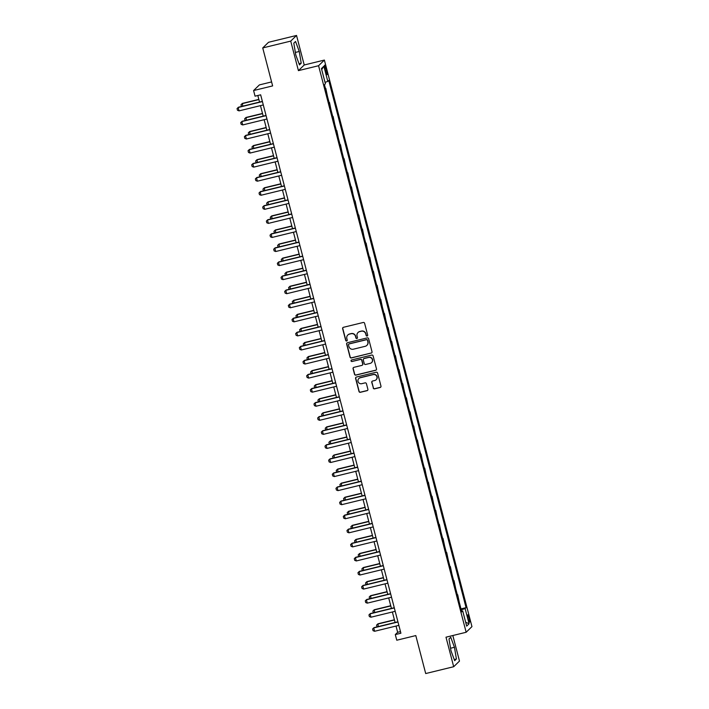 <?xml version="1.0" encoding="UTF-8"?>
<svg xmlns="http://www.w3.org/2000/svg" width="709" height="709" viewBox="0 0 709 709"><rect width="100%" height="100%" fill="white"/><g stroke="black" fill="none" stroke-linecap="round" stroke-linejoin="round"><path stroke-width="1.06" d="M367.102 336.013A0.806 0.789 -134.3 0 0 367.67 335.047L364.612 323.313A1.143 1.126 -134.3 0 0 363.23 322.48L343.448 327.301A1.143 1.126 -134.3 0 0 342.633 328.675L345.691 340.409A0.806 0.789 -134.3 0 0 347.02 340.799A0.806 0.789 -134.3 0 0 347.233 340.036L346.834 338.521A3.669 3.607 -134.3 0 1 349.431 334.125L351.079 333.726A3.669 3.607 -134.3 0 1 355.519 336.403L355.909 337.918A0.806 0.789 -134.3 0 0 357.239 338.308A0.806 0.789 -134.3 0 0 357.451 337.546L357.052 336.022A3.669 3.607 -134.3 0 1 359.649 331.635L361.298 331.227A3.669 3.607 -134.3 0 1 365.738 333.904L366.128 335.428A0.806 0.789 -134.3 0 0 367.102 336.013M358.089 332.459A3.669 3.607 -134.3 0 1 359.809 331.475L361.457 331.076A3.669 3.607 -134.3 0 1 365.897 333.753L366.287 335.268A0.806 0.789 -134.3 0 0 367.537 335.729M343.014 327.514A1.143 1.126 -134.3 0 0 342.793 328.524L345.85 340.258A0.806 0.789 -134.3 0 0 347.091 340.719M347.871 334.958A3.669 3.607 -134.3 0 1 349.59 333.974L351.239 333.567A3.669 3.607 -134.3 0 1 355.67 336.243L356.069 337.768A0.806 0.789 -134.3 0 0 357.309 338.22M469.207 618A3.74 0.603 76.3 0 0 467.825 614.854A3.74 0.603 76.3 0 0 468.206 618.975A3.74 0.603 76.3 0 0 469.597 622.112A3.74 0.603 76.3 0 0 469.207 618M373.218 387.991A1.143 1.126 -134.3 0 0 374.609 388.833L380.157 387.477A1.143 1.126 -134.3 0 0 380.972 386.104L377.578 373.067A1.143 1.126 -134.3 0 0 376.187 372.234L356.405 377.064A1.143 1.126 -134.3 0 0 355.59 378.429L358.993 391.465A1.143 1.126 -134.3 0 0 360.376 392.299L367.076 390.668A1.143 1.126 -134.3 0 0 367.891 389.294L366.438 383.72A1.143 1.126 -134.3 0 0 365.055 382.878L361.723 383.693A3.066 3.013 -134.3 0 1 358.816 378.544A3.066 3.013 -134.3 0 1 360.19 377.782L373.209 374.6A3.066 3.013 -134.3 0 1 376.124 379.758A3.066 3.013 -134.3 0 1 374.751 380.511L372.579 381.043A1.143 1.126 -134.3 0 0 371.764 382.417L373.377 387.841A1.143 1.126 -134.3 0 0 374.769 388.674L380.316 387.327A1.143 1.126 -134.3 0 0 380.742 387.114M290.725 41.104L298.418 70.634L304.223 64.989L296.53 35.45L290.725 41.104L262.738 47.928L272.628 85.904L253.592 90.548L255.063 96.176L260.655 94.811L400.904 633.226L395.303 634.59L396.774 640.218L415.802 635.574L425.701 673.55L453.689 666.717L459.485 661.072L452.829 635.512M298.418 70.634L318.571 65.724L466.15 632.268L445.996 637.187L453.689 666.717M371.215 353.126A1.143 1.126 -134.3 0 0 372.021 351.753L368.627 338.725A1.143 1.126 -134.3 0 0 367.244 337.883L347.454 342.713A1.143 1.126 -134.3 0 0 346.648 344.087L350.042 357.114A1.143 1.126 -134.3 0 0 351.425 357.956L371.365 352.976A1.143 1.126 -134.3 0 0 371.8 352.763M373.102 355.891L376.497 368.928A1.143 1.126 -134.3 0 1 375.681 370.302L355.9 375.123A1.143 1.126 -134.3 0 1 354.518 374.29L353.064 368.715A1.143 1.126 -134.3 0 1 353.871 367.342L361.9 365.383A1.143 1.126 -134.3 0 0 362.707 364.009L361.741 360.314A1.143 1.126 -134.3 0 0 360.358 359.472L352.001 361.51A0.806 0.789 -134.3 0 1 351.247 360.163A0.806 0.789 -134.3 0 1 351.602 359.968L371.711 355.058A1.143 1.126 -134.3 0 1 373.102 355.891M262.738 47.928L268.534 42.283L296.53 35.45M325.014 69.181L325.661 71.653A3.625 0.585 76.3 0 0 327.009 74.693A3.625 0.585 76.3 0 0 326.636 70.705L325.989 68.232A3.625 0.585 76.3 0 0 324.642 65.184A3.625 0.585 76.3 0 0 325.014 69.181M318.571 65.724L324.376 60.07L471.946 626.614L466.15 632.268M321.709 69.606L323.853 66.221L321.443 68.569L325.396 83.759L324.447 84.69L461.763 611.849L462.711 610.928L461.559 611.069M323.853 66.221L327.806 81.411L325.023 82.341M460.992 608.889L466.07 607.648L328.754 80.489L327.806 81.411M466.07 607.648L465.122 608.57L469.083 623.76L466.673 626.118L462.711 610.928M271.591 81.925L259.397 84.903L253.592 90.548M304.223 64.989L324.376 60.07M396.03 626.056L397.66 632.304L395.303 634.59M257.828 95.502L259.547 102.069M260.469 105.641L263.207 116.134M264.138 119.706L266.868 130.199M267.798 133.771L270.537 144.264M271.467 147.835L274.197 158.329M275.127 161.9L277.857 172.393M278.788 175.965L281.526 186.458M282.457 190.03L285.186 200.532M286.117 204.095L288.855 214.597M289.786 218.159L292.516 228.661M293.446 232.224L296.176 242.726M297.106 246.289L299.845 256.791M300.776 260.354L303.505 270.856M304.436 274.427L307.174 284.921M308.105 288.492L310.834 298.985M311.765 302.557L314.495 313.05M315.425 316.622L318.164 327.115M319.094 330.686L321.824 341.18M322.755 344.751L325.493 355.244M326.424 358.816L329.153 369.309M330.084 372.881L332.813 383.374M333.744 386.946L336.483 397.439M337.413 401.01L340.143 411.504M341.073 415.075L343.812 425.568M344.742 429.14L347.472 439.633M348.403 443.205L351.132 453.698M352.063 457.27L354.801 467.763M355.732 471.334L358.462 481.828M359.392 485.399L362.131 495.892M363.052 499.464L365.791 509.966M366.721 513.529L369.451 524.031M370.382 527.593L373.12 538.096M374.051 541.658L376.78 552.16M377.711 555.723L380.449 566.225M381.371 569.788L384.11 580.29M385.04 583.861L387.77 594.355M388.7 597.926L391.439 608.419M392.369 611.991L395.099 622.484M400.488 631.613L397.66 632.304M327.398 96.016L325.812 88.386M331.059 110.081L329.481 102.45M334.728 124.146L333.141 116.515M338.388 138.211L336.802 130.58M342.057 152.275L340.471 144.645M345.717 166.34L344.131 158.71M349.377 180.405L347.8 172.774M353.047 194.47L351.46 186.839M356.707 208.535L355.12 200.904M360.367 222.599L358.789 214.969M364.036 236.664L362.45 229.034M367.696 250.729L366.119 243.098M371.365 264.794L369.779 257.163M375.026 278.859L373.439 271.237M378.686 292.923L377.108 285.302M382.355 306.988L380.768 299.366M386.015 321.053L384.438 313.431M389.684 335.118L388.098 327.496M393.344 349.183L391.758 341.561M397.005 363.247L395.427 355.626M400.674 377.312L399.087 369.69M404.334 391.377L402.756 383.755M408.003 405.451L406.417 397.82M411.663 419.515L410.077 411.885M415.323 433.58L413.746 425.949M418.992 447.645L417.406 440.014M422.653 461.71L421.075 454.079M426.322 475.774L424.735 468.144M429.982 489.839L428.396 482.209M433.642 503.904L432.065 496.273M437.311 517.969L435.725 510.338M440.971 532.034L439.385 524.403M444.64 546.098L443.054 538.468M448.301 560.163L446.714 552.533M451.961 574.228L450.383 566.597M455.63 588.293L454.044 580.671M459.29 602.358L457.704 594.736M461.249 609.864L465.122 608.57M469.083 623.76L465.662 622.236M295.759 54.885L299.464 64.891L301.21 63.19L299.26 51.482L295.556 41.476L293.81 43.178L295.759 54.885M456.41 658.998L454.451 647.282L450.747 637.276L449.001 638.977L450.959 650.685L454.664 660.699L456.41 658.998L454.23 659.53M295.352 52.431L299.26 51.482M299.03 63.721L301.21 63.19M450.552 648.239L454.451 647.282M347.029 342.926A1.143 1.126 -134.3 0 0 346.807 343.927L350.202 356.964A1.143 1.126 -134.3 0 0 351.584 357.797L371.365 352.976M367.404 340.311A0.806 0.789 -134.3 0 0 366.438 339.726L349.067 343.962A0.806 0.789 -134.3 0 0 348.5 344.92L348.917 346.524A3.669 3.607 -134.3 0 0 353.357 349.2L365.224 346.302A3.669 3.607 -134.3 0 0 367.82 341.915L367.563 340.16A0.806 0.789 -134.3 0 0 366.588 339.576L366.438 339.726M348.793 344.087A0.806 0.789 -134.3 0 1 349.227 343.812L366.588 339.576M366.943 345.318A3.669 3.607 -134.3 0 0 367.98 341.756L367.82 341.915M367.563 340.16L367.98 341.756M353.445 367.554A1.143 1.126 -134.3 0 0 353.215 368.565L354.668 374.139A1.143 1.126 -134.3 0 0 356.06 374.972L375.841 370.151A1.143 1.126 -134.3 0 0 376.275 369.938M362.485 365.02A1.143 1.126 -134.3 0 0 362.866 363.859L361.9 360.154A1.143 1.126 -134.3 0 0 360.518 359.321L352.001 361.51M351.327 360.092A0.806 0.789 -134.3 0 0 352.16 361.36M370.222 363.354A3.066 3.013 -134.3 0 0 372.092 358.94A3.066 3.013 -134.3 0 0 368.68 357.442L364.098 358.559A1.143 1.126 -134.3 0 0 363.283 359.933L364.249 363.637A1.143 1.126 -134.3 0 0 365.631 364.47L370.222 363.354M371.667 362.521A3.066 3.013 -134.3 0 0 368.84 357.292L368.68 357.442M363.664 358.772A1.143 1.126 -134.3 0 1 364.249 358.408L368.84 357.292M372.145 381.256A1.143 1.126 -134.3 0 0 371.924 382.266L373.377 387.841M376.195 379.678A3.066 3.013 -134.3 0 0 373.368 374.449L373.209 374.6M358.896 378.464A3.066 3.013 -134.3 0 1 360.34 377.631L373.368 374.449M355.971 377.268A1.143 1.126 -134.3 0 0 355.75 378.278L359.144 391.315A1.143 1.126 -134.3 0 0 360.535 392.148L367.235 390.517A1.143 1.126 -134.3 0 0 367.67 390.304M241.485 106.474L240.971 104.755L242.372 103.399L242.744 106.173M258.838 99.384L242.372 103.399M258.891 99.57L242.088 103.674L240.971 104.755M263.296 104.95L239.048 110.87L237.488 110.267L237.054 108.574L238.454 107.219L262.365 101.378M239.048 110.87L238.171 107.493L262.419 101.573M237.054 108.574L238.454 107.219M245.154 120.539L244.632 118.82L246.032 117.464L246.404 120.238M262.507 113.449L246.032 117.464M262.56 113.635L245.757 117.738L244.632 118.82M248.815 134.604L248.301 132.884L249.701 131.528L250.064 134.302M266.167 127.514L249.701 131.528M266.221 127.709L249.417 131.803L248.301 132.884M252.484 148.668L251.961 146.958L253.361 145.593L253.733 148.367M269.837 141.578L253.361 145.593M269.881 141.773L253.078 145.868L251.961 146.958M266.965 119.015L242.717 124.935L241.157 124.332L240.714 122.639L242.115 121.283L266.035 115.443M242.717 124.935L241.831 121.558L266.088 115.638M240.714 122.639L242.115 121.283M270.625 133.079L246.377 138.999L244.818 138.397L244.383 136.704L245.784 135.348L269.695 129.508M246.377 138.999L245.5 135.623L269.748 129.703M244.383 136.704L245.784 135.348M274.294 147.144L250.038 153.064L248.487 152.462L248.044 150.769L249.444 149.413L273.364 143.581M250.038 153.064L249.16 149.688L273.408 143.767M248.044 150.769L249.444 149.413M256.144 162.733L255.63 161.023L257.03 159.658L257.394 162.432M273.497 155.643L257.03 159.658M273.55 155.838L256.747 159.933L255.63 161.023M277.955 161.209L253.707 167.129L252.147 166.526L251.704 164.834L253.104 163.478L277.024 157.646M253.707 167.129L252.829 163.752L277.077 157.832M251.704 164.834L253.104 163.478M259.804 176.798L259.29 175.088L260.69 173.723L261.054 176.497M277.157 169.708L260.69 173.723M277.21 169.903L260.407 173.997L259.29 175.088M263.473 190.872L262.95 189.152L264.351 187.788L264.723 190.561M280.826 183.773L264.351 187.788M280.87 183.968L264.067 188.062L262.95 189.152M267.133 204.936L266.619 203.217L268.02 201.852L268.383 204.626M284.486 197.838L268.02 201.852M284.539 198.033L267.736 202.127L266.619 203.217M270.803 219.001L270.28 217.282L271.68 215.917L272.052 218.691M288.155 211.902L271.68 215.917M288.2 212.097L271.396 216.192L270.28 217.282M274.463 233.066L273.94 231.347L275.34 229.982L275.712 232.756M291.816 225.967L275.34 229.982M291.869 226.162L275.065 230.257L273.94 231.347M281.615 175.274L257.367 181.194L255.807 180.591L255.373 178.898L256.773 177.542L280.684 171.711M257.367 181.194L256.49 177.817L280.737 171.897M255.373 178.898L256.773 177.542M285.284 189.338L261.036 195.259L259.476 194.656L259.033 192.972L260.433 191.607L284.353 185.776M261.036 195.259L260.15 191.882L284.406 185.971M259.033 192.972L260.433 191.607M288.944 203.403L264.696 209.323L263.136 208.721L262.702 207.037L264.103 205.672L288.014 199.841M264.696 209.323L263.819 205.947L288.067 200.035M262.702 207.037L264.103 205.672M292.613 217.477L268.356 223.388L266.806 222.786L266.362 221.102L267.763 219.737L291.683 213.905M268.356 223.388L267.479 220.012L291.727 214.1M266.362 221.102L267.763 219.737M296.273 231.542L272.026 237.453L270.466 236.85L270.023 235.166L271.423 233.802L295.343 227.97M272.026 237.453L271.148 234.076L295.396 228.165M270.023 235.166L271.423 233.802M278.123 247.131L277.609 245.411L279.009 244.047L279.373 246.821M295.476 240.032L279.009 244.047M295.529 240.227L278.726 244.321L277.609 245.411M299.934 245.606L275.686 251.518L274.126 250.915L273.692 249.231L275.092 247.866L299.003 242.035M275.686 251.518L274.808 248.141L299.056 242.23M273.692 249.231L275.092 247.866M281.792 261.196L281.269 259.476L282.669 258.12L283.042 260.885M299.145 254.097L282.669 258.12M299.189 254.292L282.386 258.395L281.269 259.476M303.603 259.671L279.355 265.583L277.795 264.98L277.352 263.296L278.752 261.931L302.672 256.1M279.355 265.583L278.469 262.206L302.716 256.295M277.352 263.296L278.752 261.931M285.452 275.26L284.938 273.541L286.339 272.185L286.702 274.95M302.805 268.162L286.339 272.185M302.858 268.356L286.055 272.46L284.938 273.541M307.263 273.736L283.015 279.647L281.455 279.045L281.021 277.361L282.421 275.996L306.332 270.164M283.015 279.647L282.138 276.271L306.385 270.359M281.021 277.361L282.421 275.996M289.112 289.325L288.598 287.606L289.999 286.25L290.371 289.015M306.474 282.226L289.999 286.25M306.518 282.421L289.715 286.525L288.598 287.606M310.923 287.801L286.675 293.712L285.124 293.109L284.681 291.426L286.082 290.061L310.001 284.229M286.675 293.712L285.798 290.336L310.046 284.424M284.681 291.426L286.082 290.061M292.782 303.39L292.259 301.671L293.659 300.315L294.031 303.08M310.134 296.291L293.659 300.315M310.188 296.486L293.384 300.589L292.259 301.671M314.592 301.866L290.344 307.777L288.785 307.174L288.341 305.49L289.742 304.126L313.662 298.294M290.344 307.777L289.458 304.4L313.715 298.489M288.341 305.49L289.742 304.126M296.442 317.455L295.928 315.735L297.328 314.379L297.691 317.153M313.795 310.356L297.328 314.379M313.848 310.551L297.044 314.654L295.928 315.735M318.252 315.93L294.005 321.842L292.445 321.239L292.011 319.555L293.411 318.199L317.322 312.359M294.005 321.842L293.127 318.474L317.375 312.554M292.011 319.555L293.411 318.199M300.111 331.52L299.588 329.8L300.988 328.444L301.36 331.218M317.464 324.421L300.988 328.444M317.508 324.616L300.705 328.719L299.588 329.8M303.771 345.584L303.257 343.865L304.657 342.509L305.021 345.283M321.124 338.485L304.657 342.509M321.177 338.68L304.374 342.784L303.257 343.865M307.431 359.649L306.917 357.93L308.318 356.574L308.69 359.348M324.793 352.55L308.318 356.574M324.837 352.745L308.034 356.849L306.917 357.93M311.1 373.714L310.577 371.995L311.978 370.639L312.35 373.413M328.453 366.615L311.978 370.639M328.506 366.81L311.703 370.913L310.577 371.995M314.761 387.779L314.247 386.059L315.647 384.703L316.01 387.477M332.113 380.68L315.647 384.703M332.166 380.875L315.363 384.978L314.247 386.059M318.43 401.843L317.907 400.124L319.307 398.768L319.679 401.542M335.782 394.753L319.307 398.768M335.827 394.94L319.023 399.043L317.907 400.124M322.09 415.908L321.576 414.189L322.976 412.833L323.339 415.607M339.443 408.818L322.976 412.833M339.496 409.004L322.692 413.108L321.576 414.189M325.75 429.973L325.236 428.254L326.636 426.898L327.009 429.672M343.103 422.883L326.636 426.898M343.156 423.069L326.353 427.173L325.236 428.254M329.419 444.038L328.896 442.319L330.297 440.963L330.669 443.737M346.772 436.948L330.297 440.963M346.825 437.143L330.022 441.237L328.896 442.319M333.079 458.103L332.565 456.392L333.966 455.027L334.329 457.801M350.432 451.013L333.966 455.027M350.485 451.208L333.682 455.302L332.565 456.392M336.748 472.167L336.226 470.457L337.626 469.092L337.998 471.866M354.101 465.077L337.626 469.092M354.146 465.272L337.342 469.367L336.226 470.457M340.409 486.232L339.895 484.522L341.295 483.157L341.658 485.931M357.761 479.142L341.295 483.157M357.815 479.337L341.011 483.432L339.895 484.522M344.069 500.306L343.555 498.587L344.955 497.222L345.327 499.996M361.422 493.207L344.955 497.222M361.475 493.402L344.671 497.496L343.555 498.587M347.738 514.371L347.215 512.651L348.615 511.286L348.988 514.06M365.091 507.272L348.615 511.286M365.144 507.467L348.341 511.561L347.215 512.651M351.398 528.435L350.884 526.716L352.284 525.351L352.648 528.125M368.751 521.337L352.284 525.351M368.804 521.532L352.001 525.626L350.884 526.716M355.067 542.5L354.544 540.781L355.945 539.416L356.317 542.19M372.42 535.401L355.945 539.416M372.464 535.596L355.661 539.691L354.544 540.781M358.727 556.565L358.213 554.846L359.614 553.481L359.977 556.255M376.08 549.466L359.614 553.481M376.133 549.661L359.33 553.756L358.213 554.846M362.388 570.63L361.874 568.91L363.274 567.546L363.646 570.32M379.74 563.531L363.274 567.546M379.794 563.726L362.99 567.829L361.874 568.91M321.921 329.995L297.665 335.906L296.114 335.304L295.671 333.62L297.071 332.264L320.991 326.424M297.665 335.906L296.787 332.539L321.035 326.619M295.671 333.62L297.071 332.264M325.582 344.06L301.334 349.98L299.774 349.369L299.331 347.685L300.731 346.329L324.651 340.488M301.334 349.98L300.456 346.604L324.704 340.683M299.331 347.685L300.731 346.329M329.242 358.125L304.994 364.045L303.434 363.433L303 361.75L304.4 360.394L328.32 354.553M304.994 364.045L304.117 360.668L328.364 354.748M303 361.75L304.4 360.394M332.911 372.19L308.663 378.11L307.103 377.507L306.66 375.814L308.06 374.458L331.98 368.618M308.663 378.11L307.777 374.733L332.034 368.813M306.66 375.814L308.06 374.458M336.571 386.254L312.323 392.174L310.764 391.572L310.329 389.879L311.73 388.523L335.641 382.683M312.323 392.174L311.446 388.798L335.694 382.878M310.329 389.879L311.73 388.523M340.24 400.319L315.984 406.239L314.433 405.637L313.99 403.944L315.39 402.588L339.31 396.748M315.984 406.239L315.106 402.863L339.354 396.943M313.99 403.944L315.39 402.588M343.9 414.384L319.653 420.304L318.093 419.701L317.65 418.009L319.05 416.653L342.97 410.812M319.653 420.304L318.775 416.927L343.023 411.007M317.65 418.009L319.05 416.653M347.561 428.449L323.313 434.369L321.753 433.766L321.319 432.073L322.719 430.717L346.639 424.877M323.313 434.369L322.435 430.992L346.683 425.072M321.319 432.073L322.719 430.717M351.23 442.513L326.982 448.434L325.422 447.831L324.979 446.138L326.379 444.782L350.299 438.942M326.982 448.434L326.096 445.057L350.352 439.137M324.979 446.138L326.379 444.782M354.89 456.578L330.642 462.498L329.082 461.896L328.648 460.203L330.048 458.847L353.959 453.016M330.642 462.498L329.765 459.122L354.013 453.202M328.648 460.203L330.048 458.847M358.559 470.643L334.302 476.563L332.751 475.961L332.308 474.268L333.709 472.912L357.628 467.08M334.302 476.563L333.425 473.187L357.673 467.266M332.308 474.268L333.709 472.912M362.219 484.708L337.971 490.628L336.412 490.025L335.969 488.333L337.369 486.977L361.289 481.145M337.971 490.628L337.094 487.251L361.342 481.331M335.969 488.333L337.369 486.977M365.879 498.773L341.632 504.693L340.072 504.09L339.638 502.397L341.038 501.041L364.949 495.21M341.632 504.693L340.754 501.316L365.002 495.405M339.638 502.397L341.038 501.041M369.549 512.837L345.301 518.758L343.741 518.155L343.298 516.471L344.698 515.106L368.618 509.275M345.301 518.758L344.414 515.381L368.671 509.47M343.298 516.471L344.698 515.106M373.209 526.911L348.961 532.822L347.401 532.22L346.967 530.536L348.367 529.171L372.278 523.339M348.961 532.822L348.084 529.446L372.331 523.534M346.967 530.536L348.367 529.171M376.878 540.976L352.621 546.887L351.07 546.284L350.627 544.601L352.027 543.236L375.947 537.404M352.621 546.887L351.744 543.511L375.992 537.599M350.627 544.601L352.027 543.236M380.538 555.041L356.29 560.952L354.73 560.349L354.287 558.665L355.688 557.301L379.607 551.469M356.29 560.952L355.413 557.575L379.661 551.664M354.287 558.665L355.688 557.301M384.198 569.105L359.95 575.017L358.391 574.414L357.956 572.73L359.357 571.365L383.268 565.534M359.95 575.017L359.073 571.64L383.321 565.729M357.956 572.73L359.357 571.365M366.057 584.695L365.534 582.975L366.934 581.619L367.306 584.384M383.409 577.596L366.934 581.619M383.463 577.791L366.659 581.894L365.534 582.975M387.867 583.17L363.62 589.082L362.06 588.479L361.617 586.795L363.017 585.43L386.937 579.599M363.62 589.082L362.733 585.705L386.99 579.794M361.617 586.795L363.017 585.43M369.717 598.759L369.203 597.04L370.603 595.684L370.967 598.449M387.07 591.66L370.603 595.684M387.123 591.855L370.32 595.959L369.203 597.04M391.528 597.235L367.28 603.146L365.72 602.544L365.286 600.86L366.686 599.495L390.597 593.663M367.28 603.146L366.402 599.77L390.65 593.858M365.286 600.86L366.686 599.495M373.386 612.824L372.863 611.105L374.263 609.749L374.636 612.514M390.739 605.725L374.263 609.749M390.783 605.92L373.98 610.024L372.863 611.105M395.197 611.3L370.94 617.211L369.389 616.608L368.946 614.925L370.346 613.56L394.266 607.728M370.94 617.211L370.063 613.834L394.31 607.923M368.946 614.925L370.346 613.56M377.046 626.889L376.532 625.17L377.932 623.814L378.296 626.579M394.399 619.79L377.932 623.814M394.452 619.985L377.649 624.088L376.532 625.17M398.857 625.365L374.609 631.276L373.049 630.673L372.606 628.989L374.006 627.633L397.926 621.793M374.609 631.276L373.732 627.908L397.979 621.988M372.606 628.989L374.006 627.633M324.855 68.507L325.989 68.232M325.484 70.989L326.636 70.705"/></g></svg>
